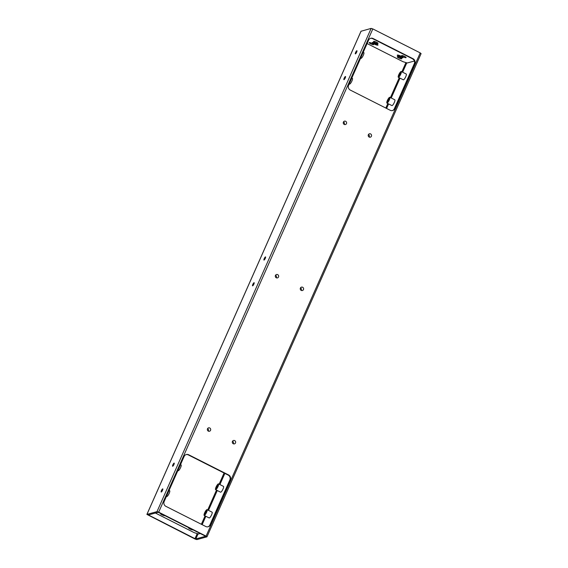<?xml version="1.0" encoding="UTF-8"?>
<svg xmlns="http://www.w3.org/2000/svg" width="568" height="568" viewBox="0 0 568 568"><rect width="100%" height="100%" fill="white"/><g stroke="black" fill="none" stroke-linecap="round" stroke-linejoin="round"><path stroke-width="0.85" d="M370.584 133.906A1.768 1.683 74.9 0 0 368.263 135.929A1.768 1.683 74.9 0 0 371.564 135.667A1.768 1.683 74.9 0 0 370.584 133.906M345.635 121.282A1.768 1.683 74.9 0 0 343.313 123.306A1.768 1.683 74.9 0 0 346.615 123.043A1.768 1.683 74.9 0 0 345.635 121.282M302.63 287.252A1.768 1.683 74.9 0 0 300.309 289.275A1.768 1.683 74.9 0 0 303.61 289.013A1.768 1.683 74.9 0 0 302.63 287.252M277.681 274.628A1.768 1.683 74.9 0 0 275.359 276.651A1.768 1.683 74.9 0 0 278.661 276.396A1.768 1.683 74.9 0 0 277.681 274.628M234.676 440.598A1.768 1.683 74.9 0 0 232.355 442.621A1.768 1.683 74.9 0 0 235.656 442.365A1.768 1.683 74.9 0 0 234.676 440.598M209.727 427.974A1.768 1.683 74.9 0 0 207.405 429.997A1.768 1.683 74.9 0 0 210.707 429.742A1.768 1.683 74.9 0 0 209.727 427.974M206.085 536.135L158.678 512.151L156.995 511.64L146.892 514.402L195.179 539.089L196.862 539.6L206.965 536.838L206.085 536.135L420.228 52.895L372.821 28.911L371.138 28.4L361.042 31.247M390.216 110.277A3.6 3.415 74.9 0 0 394.767 108.637L414.754 63.538A3.6 3.415 74.9 0 0 413.057 58.738L373.14 38.539A3.6 3.415 74.9 0 0 368.589 40.179L348.603 85.285A3.6 3.415 74.9 0 0 350.3 90.085L390.216 110.277M228.613 474.962L188.69 454.769A3.6 3.415 74.9 0 0 184.146 456.409L164.159 501.516A3.6 3.415 74.9 0 0 165.849 506.315L205.772 526.508A3.6 3.415 74.9 0 0 210.316 524.867L230.303 479.761A3.6 3.415 74.9 0 0 228.613 474.962L228.173 475.082A3.6 3.415 -105.1 0 1 229.87 479.882L209.883 524.981A3.6 3.415 -105.1 0 1 207.916 526.813M205.027 535.936L158.87 512.585L158.025 512.329L148.39 514.949L194.987 538.656L195.832 538.911L205.431 536.313L205.027 535.936M186.105 454.585A3.6 3.415 -105.1 0 1 188.256 454.883L228.173 475.082M370.556 38.354A3.6 3.415 -105.1 0 1 372.7 38.66L412.624 58.852A3.6 3.415 -105.1 0 1 414.313 63.651L394.327 108.758A3.6 3.415 -105.1 0 1 392.367 110.582M421.037 53.648L420.228 52.895M356.832 50.722A1.768 0.426 -63.2 0 0 355.667 52.284A1.768 0.426 -63.2 0 0 355.327 53.889A1.768 0.426 -63.2 0 0 356.505 52.497A1.768 0.426 -63.2 0 0 356.924 50.73A1.768 0.426 -63.2 0 0 356.832 50.722M345.408 76.495A1.768 0.426 -63.2 0 0 344.243 78.057A1.768 0.426 -63.2 0 0 343.91 79.662A1.768 0.426 -63.2 0 0 345.081 78.27A1.768 0.426 -63.2 0 0 345.507 76.502A1.768 0.426 -63.2 0 0 345.408 76.495M265.462 256.906A1.768 0.426 -63.2 0 0 264.298 258.468A1.768 0.426 -63.2 0 0 263.964 260.073A1.768 0.426 -63.2 0 0 265.135 258.681A1.768 0.426 -63.2 0 0 265.561 256.913A1.768 0.426 -63.2 0 0 265.462 256.906M254.038 282.679A1.768 0.426 -63.2 0 0 252.881 284.241A1.768 0.426 -63.2 0 0 252.54 285.846A1.768 0.426 -63.2 0 0 253.719 284.454A1.768 0.426 -63.2 0 0 254.137 282.686A1.768 0.426 -63.2 0 0 254.038 282.679M174.092 463.09A1.768 0.426 -63.2 0 0 172.935 464.652A1.768 0.426 -63.2 0 0 172.594 466.25A1.768 0.426 -63.2 0 0 173.772 464.865A1.768 0.426 -63.2 0 0 174.191 463.09A1.768 0.426 -63.2 0 0 174.092 463.09M162.675 488.863A1.768 0.426 -63.2 0 0 161.511 490.425A1.768 0.426 -63.2 0 0 161.17 492.023A1.768 0.426 -63.2 0 0 162.349 490.638A1.768 0.426 -63.2 0 0 162.767 488.863A1.768 0.426 -63.2 0 0 162.675 488.863M401.256 71.511L406.241 74.032A3.238 0.774 116.8 0 1 405.474 77.276A3.238 0.774 116.8 0 1 403.315 79.811L398.331 77.291A3.238 0.774 -63.2 0 0 400.483 74.749A3.238 0.774 -63.2 0 0 401.256 71.511A3.238 0.774 -63.2 0 0 401.079 71.497A3.238 0.774 -63.2 0 0 398.807 74.664A3.238 0.774 -63.2 0 0 398.331 77.291M389.833 97.284L394.824 99.805A3.238 0.774 116.8 0 1 394.05 103.042A3.238 0.774 116.8 0 1 391.899 105.584L386.907 103.064A3.238 0.774 -63.2 0 0 389.059 100.522A3.238 0.774 -63.2 0 0 389.833 97.284A3.238 0.774 -63.2 0 0 389.655 97.27A3.238 0.774 -63.2 0 0 387.39 100.437A3.238 0.774 -63.2 0 0 386.907 103.064M218.517 483.872L223.508 486.4A3.238 0.774 116.8 0 1 222.734 489.637A3.238 0.774 116.8 0 1 220.583 492.179L215.591 489.651A3.238 0.774 -63.2 0 0 217.75 487.11A3.238 0.774 -63.2 0 0 218.517 483.872A3.238 0.774 -63.2 0 0 218.339 483.865A3.238 0.774 -63.2 0 0 216.074 487.032A3.238 0.774 -63.2 0 0 215.591 489.651M207.1 509.645L212.091 512.173A3.238 0.774 116.8 0 1 211.317 515.41A3.238 0.774 116.8 0 1 209.166 517.952L204.175 515.424A3.238 0.774 -63.2 0 0 206.326 512.883A3.238 0.774 -63.2 0 0 207.1 509.645A3.238 0.774 -63.2 0 0 206.922 509.638A3.238 0.774 -63.2 0 0 204.65 512.805A3.238 0.774 -63.2 0 0 204.175 515.424M169.079 490.411L169.669 490.709A3.238 0.774 116.8 0 1 169.193 493.336A3.238 0.774 116.8 0 1 166.743 496.489L166.452 496.34M180.496 464.638L181.093 464.936A3.238 0.774 116.8 0 1 180.61 467.563A3.238 0.774 116.8 0 1 178.167 470.716L177.869 470.567M351.812 78.043L352.409 78.348A3.238 0.774 116.8 0 1 351.926 80.968A3.238 0.774 116.8 0 1 349.483 84.128L349.185 83.979M363.236 52.277L363.825 52.575A3.238 0.774 116.8 0 1 363.35 55.195A3.238 0.774 116.8 0 1 360.9 58.355L360.609 58.206M206.17 512.393A1.768 0.426 -63.2 0 0 206.432 510.959A1.768 0.426 -63.2 0 0 206.34 510.951A1.768 0.426 -63.2 0 0 205.176 512.514A1.768 0.426 -63.2 0 0 204.835 514.118A1.768 0.426 -63.2 0 0 206.17 512.393M217.594 486.62A1.768 0.426 -63.2 0 0 217.856 485.186A1.768 0.426 -63.2 0 0 217.757 485.178A1.768 0.426 -63.2 0 0 216.6 486.74A1.768 0.426 -63.2 0 0 216.259 488.345A1.768 0.426 -63.2 0 0 217.594 486.62M388.91 100.025A1.768 0.426 -63.2 0 0 389.172 98.591A1.768 0.426 -63.2 0 0 389.073 98.591A1.768 0.426 -63.2 0 0 387.909 100.145A1.768 0.426 -63.2 0 0 387.568 101.75A1.768 0.426 -63.2 0 0 388.91 100.025M400.326 74.252A1.768 0.426 -63.2 0 0 400.589 72.818A1.768 0.426 -63.2 0 0 400.49 72.818A1.768 0.426 -63.2 0 0 399.332 74.38A1.768 0.426 -63.2 0 0 398.992 75.977A1.768 0.426 -63.2 0 0 400.326 74.252M207.59 428.591A1.768 1.683 -105.1 0 1 208.279 431.119M232.546 441.215A1.768 1.683 -105.1 0 1 233.228 443.743M275.544 275.246A1.768 1.683 -105.1 0 1 276.233 277.773M300.5 287.869A1.768 1.683 -105.1 0 1 301.182 290.397M368.454 134.517A1.768 1.683 -105.1 0 1 369.136 137.044M343.498 121.893A1.768 1.683 -105.1 0 1 344.187 124.427M155.426 513.032L194.291 532.692L198.502 533.977L200.227 533.508M160.694 513.507A2.45 0.497 -156.1 0 0 160.588 513.529A2.45 0.497 -156.1 0 0 160.474 513.607A2.45 0.497 -156.1 0 0 161.972 514.8A2.45 0.497 -156.1 0 0 164.905 515.637M188.768 527.707A2.45 0.497 -156.1 0 0 188.661 527.729A2.45 0.497 -156.1 0 0 188.541 527.807A2.45 0.497 -156.1 0 0 190.039 529A2.45 0.497 -156.1 0 0 192.978 529.837M414.448 61.024L407.22 62.977L403.01 61.699L367.105 43.537M372.303 38.482L412.851 58.98M372.473 42.437A3.11 0.632 23.9 0 1 375.476 43.246A3.11 0.632 23.9 0 1 378.004 44.915A3.11 0.632 23.9 0 1 374.915 44.382A3.11 0.632 23.9 0 1 372.438 42.444A3.11 0.632 23.9 0 1 372.473 42.437M397.422 55.06A3.11 0.632 23.9 0 1 400.426 55.87A3.11 0.632 23.9 0 1 402.953 57.538A3.11 0.632 23.9 0 1 399.865 57.006A3.11 0.632 23.9 0 1 397.387 55.068A3.11 0.632 23.9 0 1 397.422 55.06M397.38 56.729A2.45 0.497 23.9 0 1 399.971 57.474A2.45 0.497 23.9 0 1 401.732 58.795A2.45 0.497 23.9 0 1 399.297 58.263A2.45 0.497 23.9 0 1 397.259 56.814A2.45 0.497 23.9 0 1 397.38 56.729M369.306 42.529A2.45 0.497 23.9 0 1 371.905 43.275A2.45 0.497 23.9 0 1 373.666 44.595A2.45 0.497 23.9 0 1 371.224 44.055A2.45 0.497 23.9 0 1 369.193 42.614A2.45 0.497 23.9 0 1 369.306 42.529M373.673 41.35A2.45 0.497 23.9 0 1 376.264 42.089A2.45 0.497 23.9 0 1 378.032 43.416A2.45 0.497 23.9 0 1 375.59 42.877A2.45 0.497 23.9 0 1 373.552 41.428A2.45 0.497 23.9 0 1 373.673 41.35M401.739 55.55A2.45 0.497 23.9 0 1 404.338 56.289A2.45 0.497 23.9 0 1 406.099 57.617A2.45 0.497 23.9 0 1 403.656 57.077A2.45 0.497 23.9 0 1 401.626 55.628A2.45 0.497 23.9 0 1 401.739 55.55M412.829 59.044L414.058 60.18M371.579 38.312L372.281 38.532M377.273 44.219A2.393 0.49 23.9 0 1 375.256 43.601A2.393 0.49 23.9 0 1 373.446 42.522M402.229 56.843A2.393 0.49 23.9 0 1 400.206 56.225A2.393 0.49 23.9 0 1 398.395 55.146M372.821 28.911L158.678 512.151M371.138 28.4L156.995 511.64M361.099 31.112L146.963 514.352M405.95 62.594L401.86 71.817M399.233 77.745L390.443 97.589M387.816 103.518L385.807 108.048M224.076 473.009L219.127 484.177M216.5 490.113L207.71 509.95M205.076 515.886L201.363 524.278M197.231 533.593L194.987 538.656M406.795 62.849L402.641 72.214M400.014 78.143L391.224 97.987M388.597 103.916L386.588 108.445M224.857 473.407L219.908 484.575M217.281 490.503L208.491 510.348M205.857 516.276L202.144 524.676M198.076 533.849L195.832 538.911M149.072 514.75L148.83 515.304M394.327 108.758L394.767 108.637M414.313 63.651L414.754 63.538M412.624 58.852L413.057 58.738M372.7 38.66L373.14 38.539M229.87 479.882L230.303 479.761M209.883 524.981L210.316 524.867M188.256 454.883L188.69 454.769M421.108 53.598L206.965 536.838M361.035 31.162L146.892 514.402"/></g></svg>
